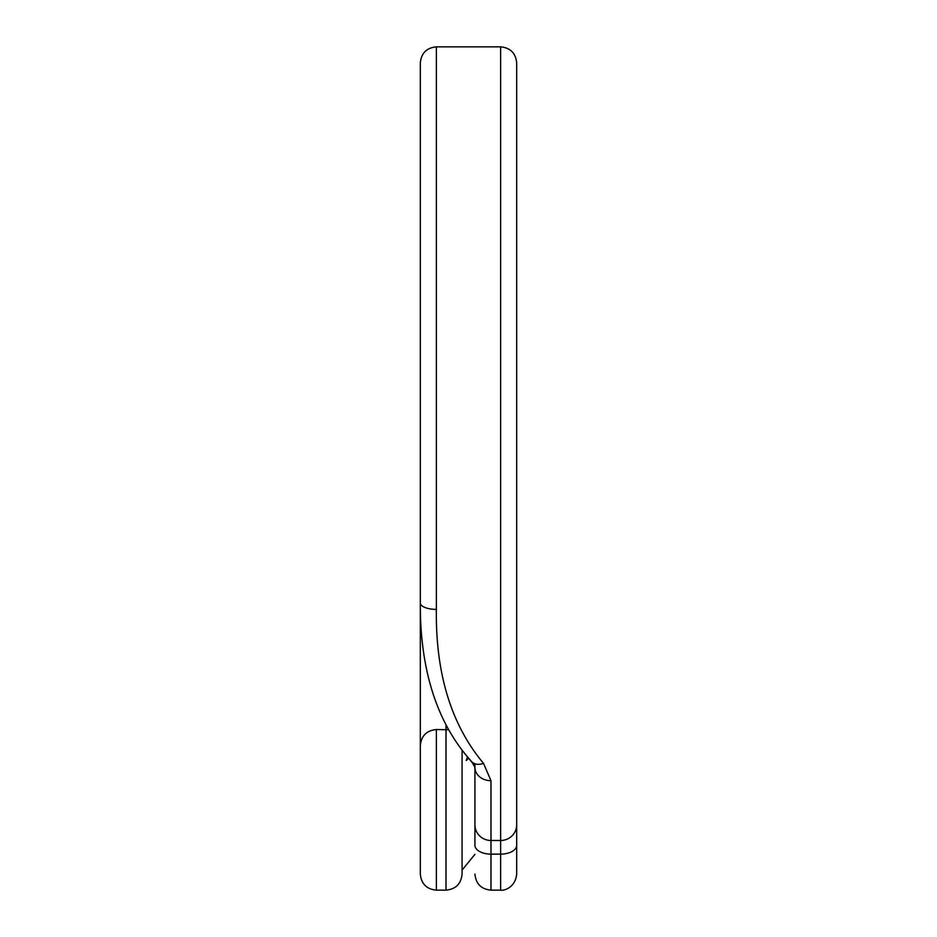 <?xml version="1.0" encoding="UTF-8"?>
<svg xmlns="http://www.w3.org/2000/svg" width="937" height="937" viewBox="0 0 937 937"><rect width="100%" height="100%" fill="white"/><g stroke="black" fill="none" stroke-linecap="round" stroke-linejoin="round"><path stroke-width="1.41" d="M420.315 773.763L420.315 554.763M500.627 890.15L490.988 890.15L490.988 854.134L500.627 854.134L500.627 890.15C503.696 890.958 515.373 887.807 516.685 874.092L516.685 845.279A16.058 8.855 180 0 1 500.627 854.134L500.627 46.85L436.373 46.85C426.616 47.799 421.263 53.151 420.315 62.908L420.315 602.948A16.058 6.442 0 0 0 436.373 609.39C435.506 673.504 451.236 724.84 483.539 763.386L490.988 780.708A16.058 13.294 0 0 1 474.93 767.415L471.756 761.711A16.058 10.928 -42.8 0 0 483.539 763.386M420.315 824.806L420.315 845.279M420.315 745.583L420.315 874.092C421.263 883.849 426.616 889.201 436.373 890.15L436.373 729.525C426.616 730.473 421.263 735.826 420.315 745.583M462.07 750.244L462.07 874.092C461.121 883.849 455.769 889.201 446.012 890.15L436.373 890.15M474.93 773.763L474.93 763.76L474.93 773.763M474.93 809.837L474.93 845.279A16.058 8.855 0 0 0 490.988 854.134L490.988 780.708M474.93 767.415L474.93 845.279M500.627 46.85C510.384 47.799 515.737 53.151 516.685 62.908L516.685 824.806A16.058 15.683 180 0 1 500.627 840.489L490.988 840.489A16.058 15.683 0 0 1 474.93 824.806M516.685 845.279L516.685 824.806M467.34 756.745A16.058 10.928 42.8 0 1 466.228 760.375M436.373 46.85L436.373 609.39M446.012 725.015L446.012 890.15M448.565 729.724L436.373 729.525M466.345 760.504L468.5 758.08M516.685 874.092L516.685 809.837M516.685 762.671L516.685 745.583M474.93 854.333L462.07 870.075M474.263 765.189L462.093 750.256M490.988 890.15C481.231 889.201 475.879 883.849 474.93 874.092M471.756 761.711C432.262 718.527 420.01 659.671 420.315 602.948"/></g></svg>

